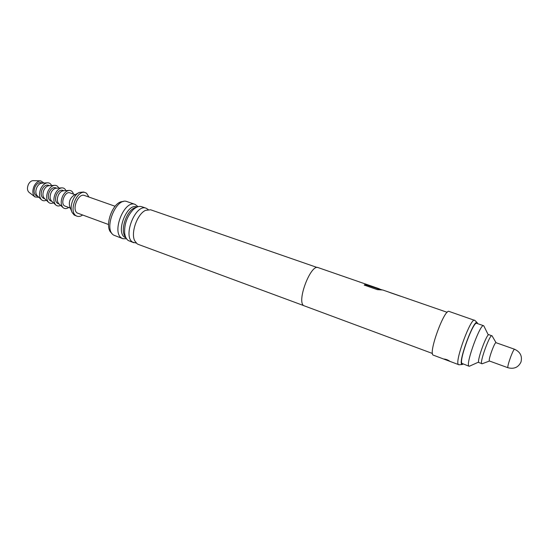 <?xml version="1.0" encoding="UTF-8"?>
<svg xmlns="http://www.w3.org/2000/svg" width="549" height="549" viewBox="0 0 549 549"><rect width="100%" height="100%" fill="white"/><g stroke="black" fill="none" stroke-linecap="round" stroke-linejoin="round"><path stroke-width="0.82" d="M447.181 312.312L382.722 289.982L377.389 289.659L364.193 285.075L365.38 284.457L377.774 288.753L379.229 288.774L318.152 267.617C310.878 263.76 296.618 300.914 303.604 305.601L432.44 353.474M421.316 303.357L421.659 303.556M407.09 298.423L407.461 298.635M379.229 288.774L379.791 289.117M369.168 285.37L377.369 288.198M359.369 281.898L359.821 282.131M346.035 277.279L346.508 277.519M339.591 275.042L340.071 275.289M389.893 292.548L400.475 296.199M474.871 320.451L449.096 311.434C444.704 308.353 428.776 351.127 432.9 354.997L458.998 364.769M449.885 361.29C447.84 359.897 445.863 359.142 443.942 359.025L449.885 361.29M474.583 320.239C470.912 317.384 454.853 360.768 458.264 364.399L458.641 364.749M477.596 323.636L477.15 322.613C474.123 318.708 458.442 360.597 461.613 364.179L462.128 364.543L463.123 364.042M303.542 305.546L138.231 244.374L137.106 243.797L134.683 240.716C130.573 232.735 137.319 213.911 145.554 210.356L150.625 209.78L317.178 267.493M148.23 209.533L146.192 208.243C135.624 203.398 122.434 236.468 132.7 242.164L136.227 243.049M133.832 242.747L128.267 240.524C126.284 239.138 125.083 236.633 124.657 233.016C124.28 224.198 127.032 216.505 132.927 209.938C136.09 206.932 139.027 205.854 141.731 206.698L146.192 208.243M136.221 207.447C127.306 208.222 119.229 230.779 125.618 237.031M126.03 237.916L124.767 237.298C115.42 232.09 127.244 202.554 136.886 206.946L137.099 207.021M483.998 326.25L483.58 325.708L476.724 323.334C473.464 320.781 458.93 360.062 461.915 363.397L469.059 366.231L469.731 366.08M483.58 325.708C480.499 323.217 465.929 362.642 468.736 365.922L469.059 366.231M138.06 206.678L135.143 204.413C124.39 199.513 111.262 232.344 121.713 238.101L122.866 238.691L126.558 238.794M135.143 204.413L127.107 201.634C116.223 196.693 103.137 229.352 113.725 235.144L122.866 238.691M115.084 206.259L84.471 195.485C78.274 192.733 71.349 209.718 77.327 213.046L108.544 224.527M482.18 363.733L478.714 362.505C476.978 360.144 486.984 333.044 488.981 334.677L492.124 335.967M481.837 363.795L481.624 363.568C479.943 361.228 489.955 334.087 491.897 335.7M489.53 361.016L489.317 360.851C488.322 359.279 494.814 341.684 496.008 342.693L514.53 349.233C513.878 349.411 512.629 351.895 510.769 356.685C508.703 362.361 507.708 365.991 507.798 367.562L507.907 367.713C513.981 369.299 518.345 367.411 520.98 362.038C522.435 356.171 520.287 351.902 514.53 349.233M88.993 197.077L86.57 193.269L85.424 192.665C77.279 189.048 68.193 211.406 76.071 215.73L76.997 216.196C78.727 216.786 80.579 216.409 82.556 215.057M85.424 192.665L83.565 192.02L79.351 192.418C73.429 194.909 69.153 206.849 72.145 212.532L74.225 215.057L76.997 216.196M75.089 194.696L69.895 192.857C65.159 190.771 59.999 203.356 64.556 205.902L70.299 208.064M73.484 194.126C72.749 191.676 71.349 190.441 69.291 190.421C66.662 190.695 64.439 192.617 62.613 196.206C60.582 201.195 60.754 205.024 63.108 207.687C64.713 208.977 66.573 208.915 68.694 207.488M69.291 190.421L63.396 190.778C61.413 190.977 59.745 192.418 58.379 195.087C56.87 198.807 57 201.668 58.777 203.672L63.108 207.687M63.91 190.743L62.627 190.29C60.342 189.776 58.318 191.155 56.561 194.435C54.852 198.951 55.291 201.991 57.878 203.555L59.155 204.022M78.672 192.781L73.854 195.355C69.949 198.251 68.584 202.059 69.764 206.774L71.85 211.818M123.148 201.641C112.964 200.515 103.253 227.615 111.838 233.215M65.914 190.627C65.063 188.767 63.753 187.847 61.982 187.861C59.347 188.135 57.123 190.043 55.305 193.591C53.294 198.539 53.466 202.355 55.833 205.024C57.192 206.156 58.791 206.28 60.623 205.388M61.982 187.861L56.149 188.218C54.159 188.424 52.491 189.851 51.139 192.5C49.636 196.185 49.774 199.033 51.558 201.044L55.833 205.024M56.684 188.19L55.428 187.744C53.123 187.223 51.091 188.595 49.335 191.855C47.633 196.343 48.086 199.376 50.7 200.955L51.949 201.408M58.722 188.06C57.851 186.214 56.526 185.301 54.742 185.322C52.093 185.596 49.87 187.49 48.072 191.011C46.068 195.911 46.253 199.706 48.628 202.389C49.993 203.535 51.599 203.672 53.445 202.801M54.742 185.322L48.971 185.692C46.974 185.898 45.306 187.312 43.961 189.933C42.465 193.584 42.616 196.418 44.4 198.436L48.628 202.389M49.513 185.658L48.298 185.226C45.965 184.69 43.927 186.049 42.177 189.295C40.482 193.763 40.949 196.789 43.584 198.367L44.805 198.813M51.599 185.521C50.707 183.689 49.362 182.783 47.564 182.803C44.908 183.085 42.685 184.965 40.894 188.444C38.904 193.303 39.103 197.084 41.484 199.774C42.856 200.934 44.476 201.092 46.329 200.241M47.564 182.803L41.854 183.181C39.857 183.393 38.19 184.793 36.852 187.387C35.362 191.011 35.52 193.831 37.311 195.856L41.484 199.774M42.417 183.146L41.223 182.721C38.883 182.186 36.831 183.531 35.081 186.756C33.393 191.21 33.88 194.229 36.536 195.815L37.723 196.24M44.002 183.043L40.736 180.875C38.114 180.937 35.905 182.687 34.113 186.118C32.192 190.894 32.48 194.497 34.985 196.926L38.883 197.331M40.736 180.875L33.242 180.642C31.307 180.683 29.687 181.959 28.376 184.457C26.976 187.93 27.196 190.565 29.042 192.349L34.985 196.926M364.303 285.109L365.346 284.588L378.055 288.801M378.021 288.939L379.325 288.959M477.15 322.613L474.748 320.328M462.128 364.543L458.82 364.783M488.322 334.979L483.82 325.893M478.611 362.079L469.368 366.245M496.063 342.713L492.021 335.782M507.907 367.713L489.447 361.009M489.502 361.022L481.981 363.809M379.187 288.904L382.077 289.906"/></g></svg>
